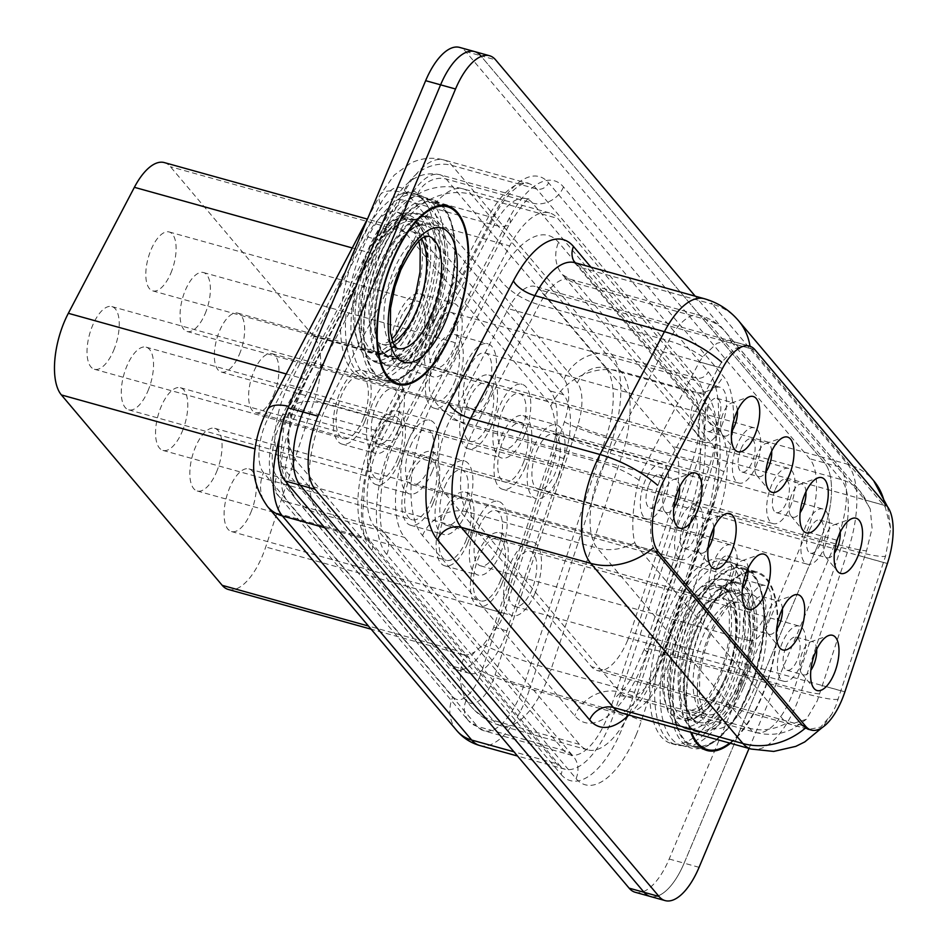 <?xml version="1.0" encoding="UTF-8"?>
<svg xmlns="http://www.w3.org/2000/svg" width="948" height="948" viewBox="0 0 948 948"><rect width="100%" height="100%" fill="white"/><g stroke="black" fill="none" stroke-linecap="round" stroke-linejoin="round"><path stroke-width="0.71" stroke-dasharray="4.74 3.56" d="M805.942 491.751A17.206 7.43 105.6 0 0 802.091 484.073A17.206 7.43 105.6 0 0 799.839 484.203A17.206 7.43 105.6 0 0 791.912 494.062A17.206 7.43 105.6 0 0 790.999 515.949A17.206 7.43 105.6 0 0 792.872 517.229A17.206 7.43 105.6 0 0 800.136 512.643M771.672 451.177A17.206 7.43 105.6 0 0 767.821 443.498A17.206 7.43 105.6 0 0 765.569 443.628A17.206 7.43 105.6 0 0 757.642 453.488A17.206 7.43 105.6 0 0 756.729 475.375A17.206 7.43 105.6 0 0 758.601 476.654A17.206 7.43 105.6 0 0 765.865 472.068M737.402 410.603A17.206 7.43 105.6 0 0 733.551 402.924A17.206 7.43 105.6 0 0 731.299 403.054A17.206 7.43 105.6 0 0 723.371 412.913A17.206 7.43 105.6 0 0 722.459 434.8A17.206 7.43 105.6 0 0 724.319 436.08A17.206 7.43 105.6 0 0 731.583 431.494M840.224 532.326A17.206 7.43 105.6 0 0 836.361 524.647A17.206 7.43 105.6 0 0 834.11 524.777A17.206 7.43 105.6 0 0 826.182 534.636A17.206 7.43 105.6 0 0 825.27 556.523A17.206 7.43 105.6 0 0 827.142 557.803A17.206 7.43 105.6 0 0 834.406 553.217M782.396 608.829A17.206 7.43 105.6 0 0 778.545 601.151A17.206 7.43 105.6 0 0 776.294 601.281A17.206 7.43 105.6 0 0 768.366 611.14A17.206 7.43 105.6 0 0 767.453 633.027A17.206 7.43 105.6 0 0 769.314 634.307A17.206 7.43 105.6 0 0 776.578 629.721M748.126 568.255A17.206 7.43 105.6 0 0 744.275 560.576A17.206 7.43 105.6 0 0 742.011 560.706A17.206 7.43 105.6 0 0 734.084 570.566A17.206 7.43 105.6 0 0 733.183 592.453A17.206 7.43 105.6 0 0 735.044 593.732A17.206 7.43 105.6 0 0 742.308 589.146M713.856 527.681A17.206 7.43 105.6 0 0 709.993 520.002A17.206 7.43 105.6 0 0 707.741 520.132A17.206 7.43 105.6 0 0 699.814 529.991A17.206 7.43 105.6 0 0 698.913 551.878A17.206 7.43 105.6 0 0 700.773 553.158A17.206 7.43 105.6 0 0 708.038 548.572M679.586 487.106A17.206 7.43 105.6 0 0 675.723 479.439A17.206 7.43 105.6 0 0 673.471 479.558A17.206 7.43 105.6 0 0 665.543 489.417A17.206 7.43 105.6 0 0 664.643 511.304A17.206 7.43 105.6 0 0 666.503 512.584A17.206 7.43 105.6 0 0 673.767 507.998M816.666 649.404A17.206 7.43 105.6 0 0 812.815 641.725A17.206 7.43 105.6 0 0 810.564 641.855A17.206 7.43 105.6 0 0 802.636 651.714A17.206 7.43 105.6 0 0 801.724 673.601A17.206 7.43 105.6 0 0 803.584 674.881A17.206 7.43 105.6 0 0 810.848 670.295M419.976 342.477A30.585 13.213 105.6 0 0 418.269 301.298A30.585 13.213 105.6 0 0 400.175 319.038A30.585 13.213 105.6 0 0 401.869 360.228A30.585 13.213 105.6 0 0 419.976 342.477M170.853 273.142A30.585 13.213 105.6 0 0 169.159 231.964A30.585 13.213 105.6 0 0 151.064 249.703A30.585 13.213 105.6 0 0 152.758 290.894A30.585 13.213 105.6 0 0 170.853 273.142M454.246 383.051A30.585 13.213 105.6 0 0 452.54 341.873A30.585 13.213 105.6 0 0 434.445 359.612A30.585 13.213 105.6 0 0 436.139 400.803A30.585 13.213 105.6 0 0 454.246 383.051M205.135 313.717A30.585 13.213 105.6 0 0 203.429 272.538A30.585 13.213 105.6 0 0 185.334 290.278A30.585 13.213 105.6 0 0 187.029 331.468A30.585 13.213 105.6 0 0 205.135 313.717M488.516 423.626A30.585 13.213 105.6 0 0 486.822 382.447A30.585 13.213 105.6 0 0 468.715 400.186A30.585 13.213 105.6 0 0 470.421 441.365A30.585 13.213 105.6 0 0 488.516 423.626M239.406 354.291A30.585 13.213 105.6 0 0 237.699 313.113A30.585 13.213 105.6 0 0 219.604 330.852A30.585 13.213 105.6 0 0 221.299 372.043A30.585 13.213 105.6 0 0 239.406 354.291M522.786 464.2A30.585 13.213 105.6 0 0 521.092 423.021A30.585 13.213 105.6 0 0 502.985 440.761A30.585 13.213 105.6 0 0 504.692 481.94A30.585 13.213 105.6 0 0 522.786 464.2M273.676 394.866A30.585 13.213 105.6 0 0 271.981 353.687A30.585 13.213 105.6 0 0 253.874 371.426A30.585 13.213 105.6 0 0 255.569 412.617A30.585 13.213 105.6 0 0 273.676 394.866M362.776 419.727A32.54 14.054 105.6 0 0 360.975 375.918A32.54 14.054 105.6 0 0 341.718 394.795A32.54 14.054 105.6 0 0 343.531 438.604A32.54 14.054 105.6 0 0 362.776 419.727M113.665 350.393A32.54 14.054 105.6 0 0 111.864 306.583A32.54 14.054 105.6 0 0 92.608 325.46A32.54 14.054 105.6 0 0 94.409 369.27A32.54 14.054 105.6 0 0 113.665 350.393M397.046 460.301A32.54 14.054 105.6 0 0 395.245 416.492A32.54 14.054 105.6 0 0 375.989 435.369A32.54 14.054 105.6 0 0 377.802 479.178A32.54 14.054 105.6 0 0 397.046 460.301M147.935 390.967A32.54 14.054 105.6 0 0 146.134 347.158A32.54 14.054 105.6 0 0 126.878 366.035A32.54 14.054 105.6 0 0 128.691 409.844A32.54 14.054 105.6 0 0 147.935 390.967M431.328 500.876A32.54 14.054 105.6 0 0 429.515 457.066A32.54 14.054 105.6 0 0 410.259 475.943A32.54 14.054 105.6 0 0 412.072 519.753A32.54 14.054 105.6 0 0 431.328 500.876M182.206 431.541A32.54 14.054 105.6 0 0 180.404 387.732A32.54 14.054 105.6 0 0 161.148 406.609A32.54 14.054 105.6 0 0 162.961 450.419A32.54 14.054 105.6 0 0 182.206 431.541M465.598 541.45A32.54 14.054 105.6 0 0 463.785 497.641A32.54 14.054 105.6 0 0 444.541 516.518A32.54 14.054 105.6 0 0 446.342 560.327A32.54 14.054 105.6 0 0 465.598 541.45M216.476 472.116A32.54 14.054 105.6 0 0 214.675 428.306A32.54 14.054 105.6 0 0 195.418 447.183A32.54 14.054 105.6 0 0 197.231 490.993A32.54 14.054 105.6 0 0 216.476 472.116M499.869 582.025A32.54 14.054 105.6 0 0 498.056 538.215A32.54 14.054 105.6 0 0 478.811 557.092A32.54 14.054 105.6 0 0 480.612 600.902A32.54 14.054 105.6 0 0 499.869 582.025M250.758 512.69A32.54 14.054 105.6 0 0 248.945 468.881A32.54 14.054 105.6 0 0 229.689 487.758A32.54 14.054 105.6 0 0 231.502 531.567A32.54 14.054 105.6 0 0 250.758 512.69M524.208 435.796A38.228 16.519 105.6 0 0 522.087 384.319A38.228 16.519 105.6 0 0 499.454 406.502A38.228 16.519 105.6 0 0 501.575 457.979A38.228 16.519 105.6 0 0 524.208 435.796M490.993 426.553A38.228 16.519 105.6 0 0 488.872 375.076A38.228 16.519 105.6 0 0 466.238 397.259A38.228 16.519 105.6 0 0 468.371 448.736A38.228 16.519 105.6 0 0 490.993 426.553M489.926 395.221A38.228 16.519 105.6 0 0 487.805 343.745A38.228 16.519 105.6 0 0 465.184 365.928A38.228 16.519 105.6 0 0 467.305 417.404A38.228 16.519 105.6 0 0 489.926 395.221M456.723 385.978A38.228 16.519 105.6 0 0 454.59 334.502A38.228 16.519 105.6 0 0 431.968 356.685A38.228 16.519 105.6 0 0 434.089 408.161A38.228 16.519 105.6 0 0 456.723 385.978M455.656 354.647A38.228 16.519 105.6 0 0 453.535 303.17A38.228 16.519 105.6 0 0 430.913 325.354A38.228 16.519 105.6 0 0 433.035 376.83A38.228 16.519 105.6 0 0 455.656 354.647M422.441 345.404A38.228 16.519 105.6 0 0 420.32 293.927A38.228 16.519 105.6 0 0 397.698 316.111A38.228 16.519 105.6 0 0 399.819 367.587A38.228 16.519 105.6 0 0 422.441 345.404M558.479 476.37A38.228 16.519 105.6 0 0 556.358 424.894A38.228 16.519 105.6 0 0 533.736 447.077A38.228 16.519 105.6 0 0 535.857 498.553A38.228 16.519 105.6 0 0 558.479 476.37M525.263 467.127A38.228 16.519 105.6 0 0 523.142 415.651A38.228 16.519 105.6 0 0 500.52 437.834A38.228 16.519 105.6 0 0 502.641 489.31A38.228 16.519 105.6 0 0 525.263 467.127M500.651 552.874A38.228 16.519 105.6 0 0 498.529 501.397A38.228 16.519 105.6 0 0 475.908 523.58A38.228 16.519 105.6 0 0 478.029 575.057A38.228 16.519 105.6 0 0 500.651 552.874M467.435 543.631A38.228 16.519 105.6 0 0 465.314 492.154A38.228 16.519 105.6 0 0 442.692 514.337A38.228 16.519 105.6 0 0 444.813 565.814A38.228 16.519 105.6 0 0 467.435 543.631M466.38 512.299A38.228 16.519 105.6 0 0 464.259 460.823A38.228 16.519 105.6 0 0 441.638 483.006A38.228 16.519 105.6 0 0 443.759 534.482A38.228 16.519 105.6 0 0 466.38 512.299M433.165 503.056A38.228 16.519 105.6 0 0 431.044 451.58A38.228 16.519 105.6 0 0 408.422 473.763A38.228 16.519 105.6 0 0 410.543 525.239A38.228 16.519 105.6 0 0 433.165 503.056M432.11 471.725A38.228 16.519 105.6 0 0 429.989 420.248A38.228 16.519 105.6 0 0 407.367 442.432A38.228 16.519 105.6 0 0 409.489 493.908A38.228 16.519 105.6 0 0 432.11 471.725M398.895 462.482A38.228 16.519 105.6 0 0 396.774 411.005A38.228 16.519 105.6 0 0 374.152 433.189A38.228 16.519 105.6 0 0 376.273 484.665A38.228 16.519 105.6 0 0 398.895 462.482M397.84 431.15A38.228 16.519 105.6 0 0 395.719 379.674A38.228 16.519 105.6 0 0 373.097 401.857A38.228 16.519 105.6 0 0 375.218 453.334A38.228 16.519 105.6 0 0 397.84 431.15M364.625 421.907A38.228 16.519 105.6 0 0 362.503 370.431A38.228 16.519 105.6 0 0 339.882 392.614A38.228 16.519 105.6 0 0 342.003 444.091A38.228 16.519 105.6 0 0 364.625 421.907M534.921 593.448A38.228 16.519 105.6 0 0 532.8 541.972A38.228 16.519 105.6 0 0 510.178 564.155A38.228 16.519 105.6 0 0 512.299 615.631A38.228 16.519 105.6 0 0 534.921 593.448M501.705 584.205A38.228 16.519 105.6 0 0 499.584 532.729A38.228 16.519 105.6 0 0 476.963 554.912A38.228 16.519 105.6 0 0 479.084 606.388A38.228 16.519 105.6 0 0 501.705 584.205M721.606 425.865A28.677 12.383 105.6 0 0 720.018 387.258A28.677 12.383 105.6 0 0 703.049 403.895A28.677 12.383 105.6 0 0 704.637 442.503A28.677 12.383 105.6 0 0 721.606 425.865M434.006 329.015A28.677 12.383 -74.4 0 1 450.975 312.378A28.677 12.383 -74.4 0 1 452.563 350.985A28.677 12.383 -74.4 0 1 435.606 367.623A28.677 12.383 -74.4 0 1 434.006 329.015M755.876 466.44A28.677 12.383 105.6 0 0 754.288 427.832A28.677 12.383 105.6 0 0 737.319 444.47A28.677 12.383 105.6 0 0 738.919 483.077A28.677 12.383 105.6 0 0 755.876 466.44M468.276 369.59A28.677 12.383 -74.4 0 1 485.246 352.952A28.677 12.383 -74.4 0 1 486.834 391.56A28.677 12.383 -74.4 0 1 469.876 408.197A28.677 12.383 -74.4 0 1 468.276 369.59M790.158 507.014A28.677 12.383 105.6 0 0 788.558 468.407A28.677 12.383 105.6 0 0 771.589 485.044A28.677 12.383 105.6 0 0 773.189 523.651A28.677 12.383 105.6 0 0 790.158 507.014M502.547 410.164A28.677 12.383 -74.4 0 1 519.516 393.527A28.677 12.383 -74.4 0 1 521.116 432.134A28.677 12.383 -74.4 0 1 504.146 448.771A28.677 12.383 -74.4 0 1 502.547 410.164M824.428 547.589A28.677 12.383 105.6 0 0 822.828 508.981A28.677 12.383 105.6 0 0 805.859 525.619A28.677 12.383 105.6 0 0 807.459 564.226A28.677 12.383 105.6 0 0 824.428 547.589M536.829 450.738A28.677 12.383 -74.4 0 1 553.786 434.101A28.677 12.383 -74.4 0 1 555.386 472.708A28.677 12.383 -74.4 0 1 538.417 489.346A28.677 12.383 -74.4 0 1 536.829 450.738M663.79 502.369A28.677 12.383 105.6 0 0 662.19 463.762A28.677 12.383 105.6 0 0 645.233 480.399A28.677 12.383 105.6 0 0 646.82 519.006A28.677 12.383 105.6 0 0 663.79 502.369M376.19 405.519A28.677 12.383 -74.4 0 1 393.147 388.881A28.677 12.383 -74.4 0 1 394.747 427.489A28.677 12.383 -74.4 0 1 377.778 444.126A28.677 12.383 -74.4 0 1 376.19 405.519M698.06 542.943A28.677 12.383 105.6 0 0 696.472 504.336A28.677 12.383 105.6 0 0 679.503 520.973A28.677 12.383 105.6 0 0 681.091 559.581A28.677 12.383 105.6 0 0 698.06 542.943M410.46 446.093A28.677 12.383 -74.4 0 1 427.43 429.456A28.677 12.383 -74.4 0 1 429.017 468.063A28.677 12.383 -74.4 0 1 412.048 484.701A28.677 12.383 -74.4 0 1 410.46 446.093M732.33 583.518A28.677 12.383 105.6 0 0 730.742 544.91A28.677 12.383 105.6 0 0 713.773 561.548A28.677 12.383 105.6 0 0 715.361 600.155A28.677 12.383 105.6 0 0 732.33 583.518M444.731 486.668A28.677 12.383 -74.4 0 1 461.7 470.03A28.677 12.383 -74.4 0 1 463.288 508.638A28.677 12.383 -74.4 0 1 446.318 525.275A28.677 12.383 -74.4 0 1 444.731 486.668M766.6 624.092A28.677 12.383 105.6 0 0 765.012 585.485A28.677 12.383 105.6 0 0 748.043 602.122A28.677 12.383 105.6 0 0 749.631 640.73A28.677 12.383 105.6 0 0 766.6 624.092M479.001 527.242A28.677 12.383 -74.4 0 1 495.97 510.605A28.677 12.383 -74.4 0 1 497.558 549.212A28.677 12.383 -74.4 0 1 480.589 565.849A28.677 12.383 -74.4 0 1 479.001 527.242M800.87 664.667A28.677 12.383 105.6 0 0 799.283 626.059A28.677 12.383 105.6 0 0 782.313 642.697A28.677 12.383 105.6 0 0 783.901 681.304A28.677 12.383 105.6 0 0 800.87 664.667M513.271 567.816A28.677 12.383 -74.4 0 1 530.24 551.179A28.677 12.383 -74.4 0 1 531.828 589.786A28.677 12.383 -74.4 0 1 514.859 606.424A28.677 12.383 -74.4 0 1 513.271 567.816M775.31 489.441A17.206 7.43 -74.4 0 1 785.489 479.451A17.206 7.43 -74.4 0 1 786.437 502.618A17.206 7.43 -74.4 0 1 776.258 512.607A17.206 7.43 -74.4 0 1 775.31 489.441M741.04 448.866A17.206 7.43 -74.4 0 1 751.219 438.877A17.206 7.43 -74.4 0 1 752.167 462.043A17.206 7.43 -74.4 0 1 741.988 472.033A17.206 7.43 -74.4 0 1 741.04 448.866M706.758 408.292A17.206 7.43 -74.4 0 1 716.937 398.302A17.206 7.43 -74.4 0 1 717.897 421.469A17.206 7.43 -74.4 0 1 707.718 431.459A17.206 7.43 -74.4 0 1 706.758 408.292M809.58 530.015A17.206 7.43 -74.4 0 1 819.759 520.025A17.206 7.43 -74.4 0 1 820.707 543.192A17.206 7.43 -74.4 0 1 810.528 553.182A17.206 7.43 -74.4 0 1 809.58 530.015M751.752 606.519A17.206 7.43 -74.4 0 1 761.931 596.529A17.206 7.43 -74.4 0 1 762.891 619.696A17.206 7.43 -74.4 0 1 752.712 629.685A17.206 7.43 -74.4 0 1 751.752 606.519M717.482 565.944A17.206 7.43 -74.4 0 1 727.661 555.955A17.206 7.43 -74.4 0 1 728.621 579.121A17.206 7.43 -74.4 0 1 718.442 589.111A17.206 7.43 -74.4 0 1 717.482 565.944M683.212 525.37A17.206 7.43 -74.4 0 1 693.391 515.38A17.206 7.43 -74.4 0 1 694.351 538.547A17.206 7.43 -74.4 0 1 684.16 548.537A17.206 7.43 -74.4 0 1 683.212 525.37M648.942 484.795A17.206 7.43 -74.4 0 1 659.121 474.806A17.206 7.43 -74.4 0 1 660.069 497.973A17.206 7.43 -74.4 0 1 649.89 507.962A17.206 7.43 -74.4 0 1 648.942 484.795M786.022 647.093A17.206 7.43 -74.4 0 1 796.202 637.103A17.206 7.43 -74.4 0 1 797.161 660.27A17.206 7.43 -74.4 0 1 786.982 670.26A17.206 7.43 -74.4 0 1 786.022 647.093M288.69 431.281A57.342 24.778 105.6 0 0 290.337 448.819L290.005 448.428A19.114 8.259 -74.4 0 1 288.69 431.281L290.681 416.67L306.666 379.638L372.706 253.637C377.482 244.051 381.937 236.822 386.073 231.964L398.504 227.757L404.689 231.904L548.051 401.632L550.788 405.957C553.668 412.558 555.421 421.635 556.038 433.189C557.151 444.268 556.014 455.419 552.625 466.641L504.04 613.309L500.271 622.421L483.302 644.723L474.877 651.714A19.114 8.259 -74.4 0 1 464.804 655.376A57.342 49.616 -40.2 0 0 470.824 706.248A57.342 49.616 -40.2 0 0 493.138 720.361A76.456 33.038 105.6 0 0 501.291 725.86A76.456 33.038 105.6 0 0 546.534 681.494A76.456 33.038 105.6 0 0 551.132 669.217L637.494 693.249L707.943 480.6A76.456 33.038 105.6 0 0 707.244 395.423L557.756 218.431A76.456 33.038 105.6 0 0 549.603 212.933A76.456 33.038 105.6 0 0 509.704 245.911L413.956 428.603A76.456 33.038 105.6 0 0 408.612 439.991A76.456 33.038 105.6 0 0 404.701 537.457L579.501 744.393A76.456 33.038 105.6 0 0 587.653 749.892A76.456 33.038 105.6 0 0 637.494 693.249M164.3 162.582A57.342 24.778 -74.4 0 1 170.415 166.706L313.776 336.433A57.342 24.778 -74.4 0 1 314.298 400.317L265.713 546.972A57.342 24.778 -74.4 0 1 262.264 556.192A57.342 24.778 -74.4 0 1 228.338 589.466M627.552 640.493A51.607 22.302 105.6 0 0 630.657 632.209L673.163 503.886A51.607 22.302 105.6 0 0 672.689 446.389L540.727 290.159A51.607 22.302 105.6 0 0 535.229 286.45A51.607 22.302 105.6 0 0 508.306 308.704L450.525 418.957A51.607 22.302 105.6 0 0 444.268 492.427L591.505 666.728A51.607 22.302 105.6 0 0 597.003 670.449A51.607 22.302 105.6 0 0 627.552 640.493M464.804 655.376L464.484 654.985A57.342 24.778 105.6 0 0 474.877 651.714M464.484 654.985L462.517 654.641L456.498 650.541L295.681 460.147L290.337 448.819M730.446 743.291A92.714 40.053 105.6 0 0 761.908 696.709A92.714 40.053 105.6 0 0 756.753 571.869A92.714 40.053 105.6 0 0 701.899 625.656A92.714 40.053 105.6 0 0 690.725 732.235M748.624 693A92.714 40.053 105.6 0 0 743.469 568.172A92.714 40.053 105.6 0 0 688.615 621.959A92.714 40.053 105.6 0 0 693.758 746.799A92.714 40.053 105.6 0 0 748.624 693M439.434 326.965A92.714 40.053 105.6 0 0 434.291 202.125A92.714 40.053 105.6 0 0 379.425 255.924A92.714 40.053 105.6 0 0 384.568 380.752A92.714 40.053 105.6 0 0 439.434 326.965M737.615 690.5A94.622 40.883 -74.4 0 1 681.624 745.401A94.622 40.883 -74.4 0 1 676.374 618.001A94.622 40.883 -74.4 0 1 732.366 563.088A94.622 40.883 -74.4 0 1 737.615 690.5M747.581 693.272A94.622 40.883 -74.4 0 1 691.59 748.173A94.622 40.883 -74.4 0 1 686.328 620.774A94.622 40.883 -74.4 0 1 742.32 565.861A94.622 40.883 -74.4 0 1 747.581 693.272M428.425 324.453A94.622 40.883 -74.4 0 1 372.434 379.354A94.622 40.883 -74.4 0 1 367.184 251.955A94.622 40.883 -74.4 0 1 423.175 197.054A94.622 40.883 -74.4 0 1 428.425 324.453M438.391 327.226A94.622 40.883 -74.4 0 1 382.399 382.139A94.622 40.883 -74.4 0 1 377.15 254.728A94.622 40.883 -74.4 0 1 433.141 199.827A94.622 40.883 -74.4 0 1 438.391 327.226M636.582 546.001L634.793 542.694C631.522 529.802 632.269 511.363 637.009 487.391L641.583 472.187L699.363 361.935L702.693 356.863L716.771 343.366L728.36 340.261L733.041 343.745L865.003 499.963L870.252 508.981L872.089 528.237L866.531 550.824L817.283 700.809L806.345 719.283L790.549 724.367L783.818 720.314L636.582 546.001L655.281 551.203L653.314 547.849C649.096 534.696 649.842 516.257 655.53 492.533L660.756 477.519L718.537 367.267L721.712 362.16L735.103 348.461L746.751 345.38L751.74 348.947L885.337 507.31L890.61 528.629L885.55 556.12L835.792 705.964L831.823 714.164L820.707 727.033L808.786 729.439L790.537 724.367M372.754 258.543A77.416 33.453 -74.4 0 1 418.566 213.62A77.416 33.453 -74.4 0 1 422.855 317.864A77.416 33.453 -74.4 0 1 377.043 362.788A77.416 33.453 -74.4 0 1 372.754 258.543M434.48 321.099A77.416 33.453 105.6 0 0 430.191 216.855A77.416 33.453 105.6 0 0 384.378 261.778A77.416 33.453 105.6 0 0 388.668 366.023A77.416 33.453 105.6 0 0 434.48 321.099M681.932 624.59A77.416 33.453 -74.4 0 1 727.744 579.666A77.416 33.453 -74.4 0 1 732.046 683.911A77.416 33.453 -74.4 0 1 686.234 728.834A77.416 33.453 -74.4 0 1 681.932 624.59M743.67 687.146A77.416 33.453 105.6 0 0 739.369 582.902A77.416 33.453 105.6 0 0 693.557 627.825A77.416 33.453 105.6 0 0 697.858 732.069A77.416 33.453 105.6 0 0 743.67 687.146M699.079 867.325L684.124 863.166A57.342 24.778 105.6 0 1 650.198 896.441A57.342 24.778 105.6 0 0 684.124 863.166L821.667 535.987A57.342 24.778 105.6 0 0 824.594 462.885L480.648 55.683A57.342 24.778 105.6 0 0 474.533 51.559M749.039 748.458L836.61 540.147A57.342 24.778 105.6 0 0 839.537 467.044L695.204 296.167M490.223 636.381A57.342 24.778 -74.4 0 1 456.284 669.655A57.342 24.778 -74.4 0 1 450.17 665.532L281.912 466.321A57.342 24.778 -74.4 0 1 288.856 384.687L366.449 236.644A57.342 24.778 -74.4 0 1 396.371 211.914A57.342 24.778 -74.4 0 1 402.485 216.037L550.231 390.955A57.342 24.778 -74.4 0 1 550.752 454.839L493.671 627.161A57.342 24.778 -74.4 0 1 490.223 636.381M463.454 669.229A57.342 24.778 105.6 0 0 469.568 673.353A57.342 24.778 105.6 0 0 503.507 640.078A57.342 24.778 105.6 0 0 506.955 630.858L564.036 458.536A57.342 24.778 105.6 0 0 563.515 394.652L415.769 219.735A57.342 24.778 105.6 0 0 409.654 215.611A57.342 24.778 105.6 0 0 379.733 240.342L302.139 388.384A57.342 24.778 105.6 0 0 295.195 470.018L463.454 669.229L450.17 665.532M432.513 320.27A76.456 33.038 105.6 0 0 428.271 217.317A76.456 33.038 105.6 0 0 383.028 261.684A76.456 33.038 105.6 0 0 387.27 364.636A76.456 33.038 105.6 0 0 432.513 320.27M417.57 316.111A76.456 33.038 105.6 0 0 413.328 213.158A76.456 33.038 105.6 0 0 368.073 257.524A76.456 33.038 105.6 0 0 372.327 360.477A76.456 33.038 105.6 0 0 417.57 316.111M741.703 686.316A76.456 33.038 105.6 0 0 737.461 583.364A76.456 33.038 105.6 0 0 692.206 627.73A76.456 33.038 105.6 0 0 696.448 730.683A76.456 33.038 105.6 0 0 741.703 686.316M726.749 682.157A76.456 33.038 105.6 0 0 722.506 579.204A76.456 33.038 105.6 0 0 677.263 623.571A76.456 33.038 105.6 0 0 681.505 726.524A76.456 33.038 105.6 0 0 726.749 682.157M635.243 892.281A57.342 24.778 105.6 0 0 669.181 859.006L806.712 531.828A57.342 24.778 105.6 0 0 809.651 458.725L465.693 51.524A57.342 24.778 105.6 0 0 459.579 47.4M669.181 859.006L684.124 863.166L821.667 535.987A57.342 24.778 105.6 0 0 824.594 462.885L480.648 55.683L495.591 59.843M666.1 614.861A95.57 41.297 105.6 0 0 671.397 743.552A95.57 41.297 105.6 0 0 727.957 688.094A95.57 41.297 105.6 0 0 722.649 559.403A95.57 41.297 105.6 0 0 666.1 614.861M671.077 616.247A95.57 41.297 105.6 0 0 676.386 744.938A95.57 41.297 105.6 0 0 732.934 689.48A95.57 41.297 105.6 0 0 727.637 560.789A95.57 41.297 105.6 0 0 671.077 616.247M688.923 622.326A91.755 39.65 105.6 0 0 694.019 745.875A91.755 39.65 105.6 0 0 748.304 692.644A91.755 39.65 105.6 0 0 743.22 569.096A91.755 39.65 105.6 0 0 688.923 622.326M729.664 743.066A91.755 39.65 105.6 0 0 761.6 696.342A91.755 39.65 105.6 0 0 756.504 572.793A91.755 39.65 105.6 0 0 702.207 626.024A91.755 39.65 105.6 0 0 691.507 732.449M356.91 248.814A95.57 41.297 105.6 0 0 362.219 377.505A95.57 41.297 105.6 0 0 418.767 322.047A95.57 41.297 105.6 0 0 413.47 193.356A95.57 41.297 105.6 0 0 356.91 248.814M361.887 250.201A95.57 41.297 105.6 0 0 367.196 378.892A95.57 41.297 105.6 0 0 423.756 323.434A95.57 41.297 105.6 0 0 418.447 194.743A95.57 41.297 105.6 0 0 361.887 250.201M379.733 256.28A91.755 39.65 105.6 0 0 384.829 379.828A91.755 39.65 105.6 0 0 439.125 326.598A91.755 39.65 105.6 0 0 434.03 203.05A91.755 39.65 105.6 0 0 379.733 256.28M504.04 613.309L265.713 546.972M483.302 644.723A57.342 5.759 -161.7 0 0 551.132 669.217L621.58 456.557A76.456 33.038 105.6 0 0 620.893 371.379L471.393 194.399A76.456 33.038 105.6 0 0 463.24 188.901A76.456 33.038 105.6 0 0 423.353 221.879L327.605 404.571A76.456 33.038 105.6 0 0 322.249 415.959A76.456 33.038 105.6 0 0 318.338 513.425L404.701 537.457M413.956 428.603L327.605 404.571A57.342 22.989 -152.3 0 0 291.356 408.469A57.342 22.989 -152.3 0 0 290.681 416.67M844.893 691.827L630.657 632.209M401.288 228.966A57.342 49.616 -40.2 0 1 471.393 194.399L557.756 218.431M290.005 448.428A57.342 49.616 -40.2 0 0 296.025 499.3L285.158 480.944L281.023 465.184L280.312 457.991L283.736 427.856L291.356 408.469L387.104 225.778A57.342 22.989 -152.3 0 1 423.353 221.879L509.704 245.911M550.788 405.957A57.342 49.616 -40.2 0 1 620.893 371.379L707.244 395.423M556.038 433.189A57.342 5.759 -161.7 0 0 621.58 456.557L707.943 480.6M587.653 749.892L501.291 725.86C489.144 722.364 478.989 715.823 470.824 706.248L296.025 499.3A57.342 49.616 -40.2 0 0 318.338 513.425L493.138 720.361L579.501 744.393M886.925 506.019L672.689 446.389M887.399 563.503L673.163 503.886M754.964 349.788L540.727 290.159M722.542 368.334L508.306 308.704M664.761 478.574L450.525 418.957M655.21 551.132L444.268 492.427M802.446 725.445L591.505 666.728M549.603 212.933L463.24 188.901C449.305 185.204 435.724 186.14 422.5 191.686L408.126 200.135C396.762 210.361 389.758 218.905 387.104 225.778A57.342 22.989 -152.3 0 0 386.073 231.964M456.498 650.541L368.464 626.035M552.625 466.641L314.298 400.317M548.051 401.632L313.776 336.433M404.689 231.904L170.415 166.706M372.706 253.637L352.265 247.949M306.666 379.638L286.225 373.95M295.681 460.147L255 448.819M802.506 725.516L783.818 720.314M638.691 479.961A49.699 19.932 -152.3 0 0 604.397 463.679L474.865 427.631A59.262 25.608 105.6 0 0 470.718 436.459A59.262 25.608 105.6 0 0 467.684 511.979L619.862 692.147A59.262 25.608 105.6 0 0 626.178 696.413A59.262 25.608 105.6 0 0 661.242 662.024A59.262 25.608 105.6 0 0 664.809 652.508L712.173 509.514A59.262 25.608 105.6 0 0 711.64 443.51L576.479 283.488A59.262 25.608 105.6 0 0 570.163 279.222A59.262 25.608 105.6 0 0 539.246 304.782L474.865 427.631A36.32 14.564 27.7 0 1 434.089 399.523L498.47 276.674A95.57 41.297 -74.4 0 1 558.538 242.333L693.699 402.343A95.57 41.297 -74.4 0 1 694.564 508.815L647.2 651.809A95.57 41.297 -74.4 0 1 574.701 715.752L422.524 535.584A95.57 41.297 -74.4 0 1 427.406 413.755A95.57 41.297 -74.4 0 1 434.089 399.523M731.548 342.11A49.699 42.992 -40.2 0 0 725.362 331.776A49.699 42.992 -40.2 0 0 706.011 319.535L841.184 479.558A59.262 25.608 -74.4 0 1 841.717 545.574L794.353 688.568A59.262 25.608 -74.4 0 1 790.786 698.084A59.262 25.608 -74.4 0 1 755.722 732.46A59.262 25.608 -74.4 0 1 749.406 728.206L619.862 692.147A36.32 31.426 139.8 0 0 574.701 715.752M738.504 320.673A66.905 57.875 -40.2 0 0 712.458 304.201L847.63 464.224A76.456 33.038 -74.4 0 1 848.318 549.402L800.953 692.395A76.456 33.038 -74.4 0 1 796.356 704.672A76.456 33.038 -74.4 0 1 751.112 749.039M621.568 712.991A76.456 33.038 105.6 0 0 666.811 668.624A76.456 33.038 105.6 0 0 671.409 656.336L718.774 513.342A76.456 33.038 105.6 0 0 718.086 428.164L582.925 268.154A76.456 33.038 105.6 0 0 574.772 262.655M838.233 699.079A66.905 6.731 -161.7 0 1 800.953 692.395L671.409 656.336A19.114 1.92 18.3 0 0 660.602 654.582L707.966 511.588A19.114 1.92 18.3 0 1 718.774 513.342L848.318 549.402A66.905 6.731 -161.7 0 0 885.55 556.12M634.793 542.694A49.699 42.992 139.8 0 1 597.216 548.039L749.406 728.206A49.699 42.992 -40.2 0 0 786.97 722.862M422.524 535.584A36.32 31.426 139.8 0 1 467.684 511.979L597.216 548.039A59.262 25.608 -74.4 0 1 600.25 472.507A59.262 25.608 -74.4 0 1 604.397 463.679L668.778 340.83A59.262 25.608 -74.4 0 1 699.695 315.281A59.262 25.608 -74.4 0 1 706.011 319.535L576.479 283.488A36.32 31.426 139.8 0 1 562.342 274.541A36.32 31.426 139.8 0 1 558.538 242.333M750.164 347.288A66.905 57.875 -40.2 0 0 750.022 346.245M590.936 267.146L708.642 406.502A19.114 16.543 139.8 0 0 710.645 423.46A19.114 16.543 139.8 0 0 718.086 428.164L847.63 464.224A66.905 57.875 139.8 0 1 873.665 480.695M884.638 503.293A66.905 57.875 139.8 0 1 885.337 507.31M704.305 298.703A76.456 33.038 -74.4 0 1 712.458 304.201L582.925 268.154A19.114 16.543 139.8 0 1 575.483 263.437A19.114 16.543 139.8 0 1 574.891 262.679M694.564 508.815A36.32 3.65 18.3 0 1 691.637 506.185C700.797 477.768 703.274 448.795 697.088 434.018L697.503 434.563A36.32 31.426 139.8 0 0 711.64 443.51L841.184 479.558A49.699 42.992 139.8 0 1 860.523 491.799A49.699 42.992 139.8 0 1 866.721 502.132M702.693 356.863A49.699 19.932 -152.3 0 0 668.778 340.83L539.246 304.782A36.32 14.564 27.7 0 1 498.47 276.674M647.2 651.809A36.32 3.65 18.3 0 1 644.273 649.167L691.637 506.185A36.32 3.65 18.3 0 1 712.173 509.514L841.717 545.574A49.699 5.001 -161.7 0 0 866.531 550.824M806.345 719.283L793.44 728.526C781.46 734.582 768.887 735.885 755.722 732.46L626.178 696.413C620.596 695.619 617.349 695.702 616.425 696.638L624.933 688.023L630.764 679.361L644.273 649.167A36.32 3.65 18.3 0 1 664.809 652.508L794.353 688.568A49.699 5.001 -161.7 0 0 819.321 693.817M708.642 406.502A95.57 41.297 -74.4 0 1 709.507 512.975L662.142 655.969A95.57 41.297 -74.4 0 1 628.832 715.005M836.61 540.147L806.712 531.828M839.537 467.044L809.651 458.725M709.507 512.975A19.114 1.92 18.3 0 1 707.966 511.588L710.751 502.476L717.375 464.33L717.612 452.919L716.617 440.749L712.742 426.837L574.583 262.584M662.142 655.969A19.114 1.92 18.3 0 1 660.602 654.582L643.562 691.376L636.618 700.975L626.201 710.81L621.438 712.943M870.252 508.981L860.523 491.799L725.362 331.776C718.489 323.718 709.945 318.22 699.695 315.281L570.163 279.222L562.342 274.541L697.503 434.563A36.32 31.426 139.8 0 1 693.699 402.343M751.74 348.947L733.041 343.745M883.702 505.166L865.003 499.963M718.537 367.267L699.363 361.935M660.756 477.519L641.583 472.187M883.394 562.448L864.221 557.116M840.888 690.772L821.715 685.44M495.093 674.846A22.942 2.311 -161.7 0 0 523.829 685.499L610.18 709.531A61.17 26.426 -74.4 0 1 606.507 719.354A61.17 26.426 -74.4 0 1 570.305 754.857A61.17 26.426 -74.4 0 1 563.787 750.449L374.496 526.341L288.133 502.31L477.425 726.417A61.17 26.426 105.6 0 0 483.954 730.813A61.17 26.426 105.6 0 0 523.829 685.499L606.412 436.187A61.17 26.426 105.6 0 0 605.855 368.037L446.235 179.054A61.17 26.426 105.6 0 0 439.706 174.657A61.17 26.426 105.6 0 0 407.794 201.035L295.539 415.224A61.17 26.426 105.6 0 0 291.261 424.349A61.17 26.426 105.6 0 0 288.133 502.31A22.942 19.849 139.8 0 1 279.21 496.657A22.942 19.849 139.8 0 1 276.804 476.311A38.228 16.519 -74.4 0 1 278.748 427.584A38.228 16.519 -74.4 0 1 281.426 421.884L393.681 207.695A38.228 16.519 -74.4 0 1 417.713 193.961L577.332 382.945A38.228 16.519 -74.4 0 1 577.676 425.534L495.093 674.846A38.228 16.519 -74.4 0 1 466.096 700.418L276.804 476.311M636.144 734.89A86.019 37.162 105.6 0 0 641.31 721.072L723.893 471.76A86.019 37.162 105.6 0 0 723.123 375.929L563.491 186.946A86.019 37.162 105.6 0 0 509.443 217.862L397.188 432.051A86.019 37.162 105.6 0 0 386.772 554.509L576.064 778.616A86.019 37.162 105.6 0 0 636.144 734.89M577.332 382.945A22.942 19.849 139.8 0 1 605.855 368.037L692.218 392.081A61.17 26.426 -74.4 0 1 692.775 460.218L610.18 709.531A24.849 2.5 18.3 0 1 641.31 721.072M386.772 554.509A24.849 21.496 -40.2 0 0 384.165 532.468A24.849 21.496 -40.2 0 0 374.496 526.341A61.17 26.426 -74.4 0 1 377.612 448.38A61.17 26.426 -74.4 0 1 381.902 439.268L494.157 225.067A61.17 26.426 -74.4 0 1 526.069 198.689A61.17 26.426 -74.4 0 1 532.586 203.097L692.218 392.081A24.849 21.496 -40.2 0 0 723.123 375.929M479.51 677.287A38.228 16.519 -74.4 0 1 452.812 696.721L263.508 472.614A38.228 16.519 -74.4 0 1 265.464 423.886A38.228 16.519 -74.4 0 1 268.142 418.186L380.397 203.998A38.228 16.519 -74.4 0 1 404.417 190.264L564.048 379.247A38.228 16.519 -74.4 0 1 564.392 421.836L481.809 671.148A38.228 16.519 -74.4 0 1 479.51 677.287M479.854 745.555A76.456 33.038 105.6 0 0 525.097 701.188A76.456 33.038 105.6 0 0 529.695 688.9L614.399 712.469A76.456 33.038 -74.4 0 1 609.789 724.758A76.456 33.038 -74.4 0 1 564.546 769.124A76.456 33.038 -74.4 0 1 556.393 763.626L367.101 539.519A76.456 33.038 -74.4 0 1 371.012 442.052A76.456 33.038 -74.4 0 1 376.356 430.665L488.611 216.476A76.456 33.038 -74.4 0 1 528.51 183.497A76.456 33.038 -74.4 0 1 536.663 188.996L696.294 377.979A76.456 33.038 -74.4 0 1 696.981 463.157L614.399 712.469A9.563 0.96 18.3 0 1 626.367 716.913L708.95 467.601A86.019 37.162 105.6 0 0 708.18 371.77L548.548 182.786A86.019 37.162 105.6 0 0 494.489 213.703L382.234 427.892A86.019 37.162 105.6 0 0 371.817 550.35L561.121 774.457A9.563 8.271 -40.2 0 0 560.114 765.972A9.563 8.271 -40.2 0 0 556.393 763.626L513.97 751.811M456.817 730.635A38.228 33.073 139.8 0 1 452.812 696.721M481.809 671.148A38.228 3.839 -161.7 0 0 529.695 688.9L612.278 439.588A76.456 33.038 105.6 0 0 611.59 354.41L451.959 165.426A76.456 33.038 105.6 0 0 443.806 159.928A76.456 33.038 105.6 0 0 403.919 192.906L291.664 407.095A76.456 33.038 105.6 0 0 286.308 418.483A76.456 33.038 105.6 0 0 279.719 437.182M382.234 427.892A9.563 3.828 27.7 0 1 382.399 430.013A9.563 3.828 27.7 0 1 376.356 430.665L291.664 407.095A38.228 15.334 -152.3 0 0 288.749 406.348M267.49 409.69A38.228 15.334 -152.3 0 0 268.142 418.186M561.121 774.457A86.019 37.162 105.6 0 0 621.189 730.73A86.019 37.162 105.6 0 0 626.367 716.913M465.693 51.524L480.648 55.683M564.392 421.836A38.228 3.839 -161.7 0 0 612.278 439.588L696.981 463.157A9.563 0.96 18.3 0 1 708.95 467.601M564.048 379.247A38.228 33.073 139.8 0 1 611.59 354.41L696.294 377.979A9.563 8.271 -40.2 0 0 708.18 371.77M324.678 527.704L367.101 539.519A9.563 8.271 -40.2 0 1 370.822 541.865C368.867 542.706 362.041 521.969 362.823 512.809L364.542 485.281C367.741 465.29 373.702 446.864 382.399 430.013L494.655 215.824A9.563 3.828 27.7 0 1 488.611 216.476L403.919 192.906A38.228 15.334 -152.3 0 0 379.757 195.501A38.228 15.334 -152.3 0 0 380.397 203.998M404.417 190.264A38.228 33.073 139.8 0 1 451.959 165.426L536.663 188.996A9.563 8.271 -40.2 0 0 548.548 182.786M494.489 213.703A9.563 3.828 27.7 0 1 494.655 215.824C512.394 182.763 528.19 181.495 528.51 183.497L443.806 159.928C432.288 156.93 421.149 158.043 410.366 163.281L394.297 175.06L379.757 195.501L367.777 218.348M371.817 550.35A9.563 8.271 -40.2 0 0 370.822 541.865L560.114 765.972L564.546 769.124L517.537 756.042M267.526 506.528A38.228 33.073 139.8 0 1 263.508 472.614M577.676 425.534A22.942 2.311 -161.7 0 0 606.412 436.187L692.775 460.218A24.849 2.5 18.3 0 1 723.893 471.76M576.064 778.616A24.849 21.496 -40.2 0 0 573.457 756.575L570.305 754.857L483.954 730.813L468.502 720.776A22.942 19.849 139.8 0 0 477.425 726.417L563.787 750.449A24.849 21.496 -40.2 0 1 573.457 756.575L384.165 532.468C378.406 535.3 375.941 471.867 397.603 437.573A24.849 9.966 27.7 0 1 381.902 439.268L295.539 415.224A22.942 9.196 -152.3 0 0 281.035 416.788A22.942 9.196 -152.3 0 0 281.426 421.884M466.096 700.418A22.942 19.849 139.8 0 0 468.502 720.776L279.21 496.657C267.526 485.874 265.369 449.933 277.539 424.242L393.301 202.599A22.942 9.196 -152.3 0 1 407.794 201.035L494.157 225.067A24.849 9.966 27.7 0 0 509.858 223.384C522.775 203.939 529.375 195.762 529.659 198.843L526.069 198.689L439.706 174.657C416.468 169.929 401.62 186.282 393.301 202.599A22.942 9.196 -152.3 0 0 393.681 207.695M417.713 193.961A22.942 19.849 139.8 0 1 446.235 179.054L532.586 203.097A24.849 21.496 -40.2 0 0 563.491 186.946M509.443 217.862A24.849 9.966 27.7 0 1 509.858 223.384L397.603 437.573A24.849 9.966 27.7 0 0 397.188 432.051M506.955 630.858L493.671 627.161M564.036 458.536L550.752 454.839M563.515 394.652L550.231 390.955M415.769 219.735L402.485 216.037M379.733 240.342L366.449 236.644M302.139 388.384L288.856 384.687M295.195 470.018L281.912 466.321M738.907 683.01A67.818 29.305 105.6 0 0 735.138 591.682A67.818 29.305 105.6 0 0 695.003 631.036A67.818 29.305 105.6 0 0 698.771 722.364A67.818 29.305 105.6 0 0 738.907 683.01M741.182 684.207A69.737 30.135 105.6 0 0 744.749 595.32A69.737 30.135 105.6 0 0 696.045 630.764A69.737 30.135 105.6 0 0 692.478 719.65A69.737 30.135 105.6 0 0 741.182 684.207M681.719 627.339A67.818 29.305 105.6 0 0 685.487 718.667A67.818 29.305 105.6 0 0 725.623 679.313A67.818 29.305 105.6 0 0 721.855 587.985A67.818 29.305 105.6 0 0 681.719 627.339M724.58 679.586A69.737 30.135 105.6 0 0 728.135 590.699A69.737 30.135 105.6 0 0 679.443 626.142A69.737 30.135 105.6 0 0 675.877 715.029A69.737 30.135 105.6 0 0 724.58 679.586M688.13 631.925A58.266 25.169 105.6 0 0 691.365 710.384A58.266 25.169 105.6 0 0 725.848 676.576A58.266 25.169 105.6 0 0 722.613 598.117A58.266 25.169 105.6 0 0 688.13 631.925M674.455 624.756A69.737 30.135 105.6 0 0 670.9 713.643A69.737 30.135 105.6 0 0 719.591 678.199A69.737 30.135 105.6 0 0 723.158 589.312A69.737 30.135 105.6 0 0 674.455 624.756M740.791 680.735A58.266 25.169 105.6 0 0 737.556 602.276A58.266 25.169 105.6 0 0 703.084 636.084A58.266 25.169 105.6 0 0 706.319 714.543A58.266 25.169 105.6 0 0 740.791 680.735M709.329 634.461A69.737 30.135 105.6 0 0 705.774 723.348A69.737 30.135 105.6 0 0 754.466 687.904A69.737 30.135 105.6 0 0 758.033 599.018A69.737 30.135 105.6 0 0 709.329 634.461M429.717 316.964A67.818 29.305 105.6 0 0 425.948 225.636A67.818 29.305 105.6 0 0 385.824 264.99A67.818 29.305 105.6 0 0 389.581 356.318A67.818 29.305 105.6 0 0 429.717 316.964M431.992 318.161A69.737 30.135 105.6 0 0 435.559 229.274A69.737 30.135 105.6 0 0 386.867 264.717A69.737 30.135 105.6 0 0 383.3 353.604A69.737 30.135 105.6 0 0 431.992 318.161M372.54 261.293A67.818 29.305 105.6 0 0 376.297 352.62A67.818 29.305 105.6 0 0 416.433 313.267A67.818 29.305 105.6 0 0 412.664 221.939A67.818 29.305 105.6 0 0 372.54 261.293M415.39 313.539A69.737 30.135 105.6 0 0 418.957 224.652A69.737 30.135 105.6 0 0 370.253 260.096A69.737 30.135 105.6 0 0 366.686 348.983A69.737 30.135 105.6 0 0 415.39 313.539M421.611 239.086A58.266 25.169 105.6 0 0 413.423 232.07A58.266 25.169 105.6 0 0 378.951 265.878A58.266 25.169 105.6 0 0 382.186 344.337A58.266 25.169 105.6 0 0 392.816 342.56M365.276 258.709A69.737 30.135 105.6 0 0 361.709 347.596A69.737 30.135 105.6 0 0 410.413 312.153A69.737 30.135 105.6 0 0 413.968 223.266A69.737 30.135 105.6 0 0 365.276 258.709M418.874 241.432L415.722 234.156L413.423 232.07L428.377 236.23A58.266 25.169 105.6 0 0 393.894 270.038A58.266 25.169 105.6 0 0 397.129 348.497L382.186 344.337L388.123 342.074L391.678 339.135M799.839 484.203L818.017 477.863M765.569 443.628L783.747 437.289M731.299 403.054L749.477 396.714M834.11 524.777L852.288 518.438M776.294 601.281L794.471 594.941M742.011 560.706L760.201 554.367M707.741 520.132L725.931 513.792M673.471 479.558L691.649 473.218M810.564 641.855L828.742 635.515M169.159 231.964L418.269 301.298M203.429 272.538L452.54 341.873M237.699 313.113L486.822 382.447M271.981 353.687L521.092 423.021M111.864 306.583L360.975 375.918M146.134 347.158L395.245 416.492M180.404 387.732L429.515 457.066M214.675 428.306L463.785 497.641M248.945 468.881L498.056 538.215M488.872 375.076L522.087 384.319M454.59 334.502L487.805 343.745M420.32 293.927L453.535 303.17M523.142 415.651L556.358 424.894M465.314 492.154L498.529 501.397M431.044 451.58L464.259 460.823M396.774 411.005L429.989 420.248M362.503 370.431L395.719 379.674M499.584 532.729L532.8 541.972M450.975 312.378L720.018 387.258M485.246 352.952L754.288 427.832M519.516 393.527L788.558 468.407M553.786 434.101L822.828 508.981M393.147 388.881L662.19 463.762M427.43 429.456L696.472 504.336M461.7 470.03L730.742 544.91M495.97 510.605L765.012 585.485M530.24 551.179L799.283 626.059M785.489 479.451L802.091 484.073M751.219 438.877L767.821 443.498M716.937 398.302L733.551 402.924M819.759 520.025L836.361 524.647M761.931 596.529L778.545 601.151M727.661 555.955L744.275 560.576M693.391 515.38L709.993 520.002M659.121 474.806L675.723 479.439M796.202 637.103L812.815 641.725M749.465 346.079L535.229 286.45M807.684 729.083L597.003 670.449M462.517 654.641L371.142 629.211M398.504 227.757L367.386 219.095M786.982 670.26L803.584 674.881M649.89 507.962L666.503 512.584M684.16 548.537L700.773 553.158M718.442 589.111L735.044 593.732M752.712 629.685L769.314 634.307M810.528 553.182L827.142 557.803M707.718 431.459L724.319 436.08M741.988 472.033L758.601 476.654M776.258 512.607L792.872 517.229M514.859 606.424L783.901 681.304M480.589 565.849L749.631 640.73M446.318 525.275L715.361 600.155M412.048 484.701L681.091 559.581M377.778 444.126L646.82 519.006M538.417 489.346L807.459 564.226M504.146 448.771L773.189 523.651M469.876 408.197L738.919 483.077M435.606 367.623L704.637 442.503M479.084 606.388L512.299 615.631M342.003 444.091L375.218 453.334M376.273 484.665L409.489 493.908M410.543 525.239L443.759 534.482M444.813 565.814L478.029 575.057M502.641 489.31L535.857 498.553M399.819 367.587L433.035 376.83M434.089 408.161L467.305 417.404M468.371 448.736L501.575 457.979M231.502 531.567L480.612 600.902M197.231 490.993L446.342 560.327M162.961 450.419L412.072 519.753M128.691 409.844L377.802 479.178M94.409 369.27L343.531 438.604M255.569 412.617L504.692 481.94M221.299 372.043L470.421 441.365M187.029 331.468L436.139 400.803M152.758 290.894L401.869 360.228M801.724 673.601L814.012 688.426M664.643 511.304L676.931 526.128M698.913 551.878L711.201 566.703M733.183 592.453L745.472 607.277M767.453 633.027L779.742 647.851M825.27 556.523L837.57 571.348M722.459 434.8L734.747 449.625M756.729 475.375L769.018 490.199M790.999 515.949L803.288 530.773M743.469 568.172L756.753 571.869M434.291 202.125L447.575 205.823M681.624 745.401L691.59 748.173M372.434 379.354L382.399 382.139M430.191 216.855L418.566 213.62M739.369 582.902L727.744 579.666M697.858 732.069L686.234 728.834M388.668 366.023L377.043 362.788M887.624 506.907L890.61 528.629M831.834 714.176L822.272 727.519M746.751 345.368L728.36 340.261M423.175 197.054L433.141 199.827M732.366 563.088L742.32 565.861M384.568 380.752L397.864 384.45M693.758 746.799L707.042 750.496M469.568 673.353L456.284 669.655M413.328 213.158L428.271 217.317M722.506 579.204L737.461 583.364M681.505 726.524L696.448 730.683M372.327 360.477L387.27 364.636M409.654 215.611L396.371 211.914M696.152 631.048C701.236 619.115 706.935 609.6 713.275 602.49L721.949 594.787C727.554 591.469 731.951 590.438 735.138 591.682L721.855 587.985C734.427 584.703 744.808 634.71 724.473 679.301C719.485 691.021 713.88 700.43 707.658 707.516L698.688 715.55C693.071 718.88 688.675 719.911 685.487 718.667L698.771 722.364C693.735 722.613 689.338 715.61 685.546 701.354C682.359 680.451 685.902 657.011 696.152 631.048M671.397 743.552L676.386 744.938M691.365 710.384L697.313 708.12C701.366 707.504 708.594 696.981 718.987 676.516L725.184 658.493L729.213 637.98L729.403 614.209L726.571 603.224L722.613 598.117L736.229 602.312C736.596 605.061 731.394 593.578 709.945 636.132L704.08 652.959L699.731 674.478L699.517 698.356L702.397 709.531L706.319 714.543L691.365 710.384M694.019 745.875L701.769 748.043M743.22 569.096L756.504 572.793M722.649 559.403L727.637 560.789M386.962 265.002C392.045 253.069 397.757 243.553 404.085 236.443L412.759 228.741C418.376 225.423 422.772 224.392 425.948 225.636L412.664 221.939C425.237 218.656 435.618 268.663 415.283 313.255C410.294 324.974 404.689 334.383 398.468 341.47L389.498 349.516C383.881 352.834 379.484 353.865 376.297 352.62L389.581 356.318C384.556 356.566 380.148 349.563 376.356 335.308C373.18 314.404 376.712 290.965 386.962 265.002M362.219 377.505L367.196 378.892M384.829 379.828L392.591 381.997M434.03 203.05L441.792 205.206M413.47 193.356L418.447 194.743"/><path stroke-width="1.42" d="M804.805 494.287A28.677 12.383 -74.4 0 1 818.017 477.863A28.677 12.383 -74.4 0 1 827.96 488.03A28.677 12.383 -74.4 0 1 823.362 516.257A28.677 12.383 -74.4 0 1 803.288 530.773A28.677 12.383 -74.4 0 1 804.805 494.287M800.136 512.643A17.206 7.43 105.6 0 0 803.051 507.239A17.206 7.43 105.6 0 0 805.942 491.751M770.534 453.713A28.677 12.383 -74.4 0 1 783.747 437.289A28.677 12.383 -74.4 0 1 793.689 447.456A28.677 12.383 -74.4 0 1 789.091 475.683A28.677 12.383 -74.4 0 1 769.018 490.199A28.677 12.383 -74.4 0 1 770.534 453.713M765.865 472.068A17.206 7.43 105.6 0 0 768.781 466.665A17.206 7.43 105.6 0 0 771.672 451.177M736.264 413.138A28.677 12.383 -74.4 0 1 749.477 396.714A28.677 12.383 -74.4 0 1 759.407 406.882A28.677 12.383 -74.4 0 1 754.821 435.108A28.677 12.383 -74.4 0 1 734.747 449.625A28.677 12.383 -74.4 0 1 736.264 413.138M731.583 431.494A17.206 7.43 105.6 0 0 734.51 426.09A17.206 7.43 105.6 0 0 737.402 410.603M839.075 534.862A28.677 12.383 -74.4 0 1 852.288 518.438A28.677 12.383 -74.4 0 1 862.23 528.605A28.677 12.383 -74.4 0 1 857.644 556.832A28.677 12.383 -74.4 0 1 837.57 571.348A28.677 12.383 -74.4 0 1 839.075 534.862M834.406 553.217A17.206 7.43 105.6 0 0 837.321 547.814A17.206 7.43 105.6 0 0 840.224 532.326M781.259 611.365A28.677 12.383 -74.4 0 1 794.471 594.941A28.677 12.383 -74.4 0 1 804.402 605.108A28.677 12.383 -74.4 0 1 799.816 633.335A28.677 12.383 -74.4 0 1 779.742 647.851A28.677 12.383 -74.4 0 1 781.259 611.365M776.578 629.721A17.206 7.43 105.6 0 0 779.493 624.317A17.206 7.43 105.6 0 0 782.396 608.829M746.988 570.791A28.677 12.383 -74.4 0 1 760.201 554.367A28.677 12.383 -74.4 0 1 770.131 564.534A28.677 12.383 -74.4 0 1 765.546 592.761A28.677 12.383 -74.4 0 1 745.472 607.277A28.677 12.383 -74.4 0 1 746.988 570.791M742.308 589.146A17.206 7.43 105.6 0 0 745.223 583.743A17.206 7.43 105.6 0 0 748.126 568.255M712.718 530.216A28.677 12.383 -74.4 0 1 725.931 513.792A28.677 12.383 -74.4 0 1 735.861 523.96A28.677 12.383 -74.4 0 1 731.275 552.186A28.677 12.383 -74.4 0 1 711.201 566.703A28.677 12.383 -74.4 0 1 712.718 530.216M708.038 548.572A17.206 7.43 105.6 0 0 710.953 543.168A17.206 7.43 105.6 0 0 713.856 527.681M678.448 489.642A28.677 12.383 -74.4 0 1 691.649 473.218A28.677 12.383 -74.4 0 1 701.591 483.385A28.677 12.383 -74.4 0 1 697.005 511.612A28.677 12.383 -74.4 0 1 676.931 526.128A28.677 12.383 -74.4 0 1 678.448 489.642M673.767 507.998A17.206 7.43 105.6 0 0 676.682 502.594A17.206 7.43 105.6 0 0 679.586 487.106M815.529 651.94A28.677 12.383 -74.4 0 1 828.742 635.515A28.677 12.383 -74.4 0 1 838.672 645.683A28.677 12.383 -74.4 0 1 834.086 673.91A28.677 12.383 -74.4 0 1 814.012 688.426A28.677 12.383 -74.4 0 1 815.529 651.94M810.848 670.295A17.206 7.43 105.6 0 0 813.763 664.892A17.206 7.43 105.6 0 0 816.666 649.404M844.893 691.827A51.607 22.302 -74.4 0 1 841.788 700.122A51.607 22.302 -74.4 0 1 811.239 730.067A51.607 22.302 -74.4 0 1 805.741 726.358L658.505 552.056A51.607 22.302 -74.4 0 1 664.761 478.574L722.542 368.334A51.607 22.302 -74.4 0 1 749.465 346.079A51.607 22.302 -74.4 0 1 754.964 349.788L886.925 506.019A51.607 22.302 -74.4 0 1 887.399 563.503L844.893 691.827M371.142 629.211L228.338 589.466A57.342 24.778 -74.4 0 1 222.223 585.343L61.395 394.937A57.342 24.778 -74.4 0 1 68.339 313.302L134.379 187.313A57.342 24.778 -74.4 0 1 164.3 162.582L367.386 219.095M452.717 330.662A92.714 40.053 105.6 0 0 447.575 205.823A92.714 40.053 105.6 0 0 392.709 259.622A92.714 40.053 105.6 0 0 397.864 384.45A92.714 40.053 105.6 0 0 452.717 330.662M808.786 729.439L802.506 725.516L655.281 551.203M480.648 55.683A57.342 24.778 105.6 0 0 474.533 51.559L459.579 47.4A57.342 24.778 105.6 0 0 425.652 80.675L288.109 407.853L303.064 412.013A57.342 24.778 105.6 0 0 300.125 485.115L644.083 892.317A57.342 24.778 105.6 0 0 650.198 896.441A57.342 24.778 105.6 0 1 644.083 892.317L300.125 485.115A57.342 24.778 105.6 0 1 303.064 412.013L440.595 84.834L303.064 412.013L318.007 416.172A57.342 24.778 105.6 0 0 315.08 489.275L659.026 896.476A57.342 24.778 105.6 0 0 665.14 900.6A57.342 24.778 105.6 0 0 699.079 867.325L749.039 748.458M474.533 51.559A57.342 24.778 105.6 0 0 440.595 84.834A57.342 24.778 105.6 0 1 474.533 51.559L489.476 55.719A57.342 24.778 105.6 0 0 455.538 88.993L318.007 416.172M690.725 732.235A92.714 40.053 105.6 0 0 707.042 750.496A92.714 40.053 105.6 0 0 730.446 743.291M695.204 296.167L495.591 59.843A57.342 24.778 105.6 0 0 489.476 55.719M288.109 407.853A57.342 24.778 105.6 0 0 285.182 480.956L629.128 888.158A57.342 24.778 105.6 0 0 635.243 892.281L665.14 900.6M691.507 732.449A91.755 39.65 105.6 0 0 707.303 749.572A91.755 39.65 105.6 0 0 729.664 743.066M393.017 259.977A91.755 39.65 105.6 0 0 398.113 383.525A91.755 39.65 105.6 0 0 452.409 330.295A91.755 39.65 105.6 0 0 447.314 206.747A91.755 39.65 105.6 0 0 393.017 259.977M658.505 552.056L655.21 551.132M805.741 726.358L802.446 725.445M368.464 626.035L222.223 585.343M352.265 247.949L134.379 187.313M286.225 373.95L68.339 313.302M255 448.819L61.395 394.937M628.832 715.005A95.57 41.297 -74.4 0 1 589.644 719.911L437.466 539.744A19.114 16.543 139.8 0 1 461.238 527.325L613.415 707.492A76.456 33.038 105.6 0 0 621.568 712.991L621.438 712.943M437.466 539.744A95.57 41.297 -74.4 0 1 442.349 417.914A95.57 41.297 -74.4 0 1 449.044 403.682L513.425 280.833A95.57 41.297 -74.4 0 1 573.481 246.492L590.936 267.146M465.148 429.859A76.456 33.038 105.6 0 0 461.238 527.325L590.77 563.373A76.456 33.038 -74.4 0 1 594.68 465.918A76.456 33.038 -74.4 0 1 600.037 454.519L664.418 331.681A76.456 33.038 -74.4 0 1 704.305 298.703L574.772 262.655A76.456 33.038 105.6 0 0 534.873 295.622L470.492 418.471A76.456 33.038 105.6 0 0 465.148 429.859M653.314 547.849A66.905 57.875 139.8 0 1 590.77 563.373L742.959 743.54A66.905 57.875 -40.2 0 0 805.492 728.017M750.022 346.245A66.905 57.875 -40.2 0 0 738.504 320.673C729.344 309.949 717.944 302.625 704.305 298.703M738.504 320.673L873.665 480.695A66.905 57.875 139.8 0 1 884.638 503.293M721.712 362.16A66.905 26.828 -152.3 0 0 664.418 331.681L534.873 295.622A19.114 7.667 27.7 0 1 513.425 280.833M657.592 485.234A66.905 26.828 -152.3 0 0 600.037 454.519L470.492 418.471A19.114 7.667 27.7 0 1 449.044 403.682M822.272 727.519L804.757 741.929L795.787 746.372L773.71 751.432L751.112 749.039A76.456 33.038 -74.4 0 1 742.959 743.54L613.415 707.492A19.114 16.543 139.8 0 0 589.644 719.911M315.08 489.275L285.182 480.956M659.026 896.476L629.128 888.158M455.538 88.993L425.652 80.675M574.891 262.679A19.114 16.543 139.8 0 1 573.481 246.492M279.719 437.182A76.456 33.038 105.6 0 0 282.397 515.937L471.701 740.056A76.456 33.038 105.6 0 0 479.854 745.555C470.694 742.912 463.015 737.935 456.817 730.635L267.526 506.528A38.228 33.073 139.8 0 0 282.397 515.937L324.678 527.704M513.97 751.811L471.701 740.056A38.228 33.073 139.8 0 1 456.817 730.635M288.749 406.348A38.228 15.334 -152.3 0 0 267.49 409.69L367.777 218.348M392.816 342.56A58.266 25.169 105.6 0 0 416.658 310.529A58.266 25.169 105.6 0 0 421.611 239.086M431.613 314.689A58.266 25.169 105.6 0 0 428.377 236.23L427.038 236.265C427.406 239.014 422.216 227.532 400.755 270.085L394.901 286.912L390.552 308.432L390.327 332.31L393.207 343.484L397.129 348.497A58.266 25.169 105.6 0 0 431.613 314.689M400.151 268.414A69.737 30.135 105.6 0 0 396.584 357.301A69.737 30.135 105.6 0 0 445.287 321.858A69.737 30.135 105.6 0 0 448.842 232.971A69.737 30.135 105.6 0 0 400.151 268.414M811.239 730.067L807.684 729.083M873.665 480.695L887.624 506.907M751.112 749.039L621.568 712.991M574.772 262.655L575.483 263.437M267.526 506.528C256.789 491.183 252.275 475.671 253.981 459.993C254.645 445.738 257.809 431.838 263.437 418.317L267.49 409.69M479.854 745.555L517.537 756.042M701.769 748.043L707.303 749.572M391.678 339.135L395.92 334.537L409.797 310.482L415.994 292.446L420.035 271.934L420.213 248.175L418.874 241.432M392.591 381.997L398.113 383.525M441.792 205.206L447.314 206.747"/></g></svg>
